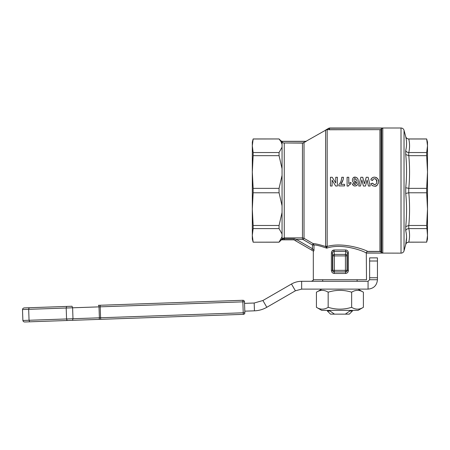 <?xml version="1.0" encoding="UTF-8"?>
<svg xmlns="http://www.w3.org/2000/svg" width="450" height="450" viewBox="0 0 450 450"><rect width="100%" height="100%" fill="white"/><g stroke="black" fill="none" stroke-linecap="round" stroke-linejoin="round"><path stroke-width="0.67" d="M321.761 310.387L316.423 307.311C320.338 309.757 324.253 309.757 328.168 307.311C335.993 309.757 343.817 309.757 351.647 307.311C355.556 309.757 359.471 309.757 363.386 307.311L358.048 310.387L321.761 310.387M321.761 289.119L316.423 292.196C320.338 289.749 324.253 289.749 328.168 292.196C335.993 289.749 343.817 289.749 351.647 292.196C355.556 289.749 359.471 289.749 363.386 292.196L358.048 289.119M327.392 311.017L330.519 314.145L334.491 314.145L330.013 311.017L327.392 311.017L327.392 310.387M330.013 311.017L330.013 310.387M244.479 301.793A1.564 1.564 0 0 0 242.859 300.285A1.564 1.564 0 0 1 244.479 301.793L242.848 301.849L243.231 312.789L244.862 312.733L244.479 301.793L244.862 312.733A1.564 1.564 0 0 1 243.354 314.353L243.231 312.789L100.586 317.773L100.204 306.832L242.848 301.849L242.859 300.285L98.409 305.325A1.564 0.534 88 0 1 98.803 305.769A1.564 0.534 88 0 1 99 306.872L100.204 306.832L100.221 305.263M66.668 306.433L29.149 307.744L72.017 306.248L66.668 306.433L66.189 308.019L99 306.872L99.383 317.812L72.984 318.735L72.608 307.794L72.017 306.248M243.354 314.353L100.71 319.331L243.354 314.353M24.503 321.992L23.378 321.576L24.503 321.992L100.71 319.331L100.586 317.773L99.383 317.812A1.564 0.534 -92 0 1 99.264 318.926A1.564 0.534 -92 0 1 98.899 319.399M401.012 253.142A3.127 3.127 0 0 0 404.032 250.824L404.032 130.326A3.127 3.127 0 0 0 401.012 128.008L401.012 253.142L366.3 253.058L366.497 279.731L313.312 279.731L313.312 251.044M405.726 150.469C406.204 151.723 407.211 152.415 408.746 152.544L426.662 152.544L427.5 145.772L427.5 142.082L426.662 138.954L408.746 138.954C407.216 138.864 406.209 138.088 405.726 136.637L405.726 136.71C406.834 141.345 406.834 145.929 405.726 150.469L405.726 154.507C406.834 165.594 406.834 176.664 405.726 187.718L405.726 193.433C406.834 204.48 406.834 215.55 405.726 226.637L405.726 230.681C406.834 235.221 406.834 239.805 405.726 244.434L406.558 237.521M405.726 136.71C406.204 138.144 407.211 138.909 408.746 138.999L408.746 138.954M405.726 244.507C406.209 243.056 407.216 242.286 408.746 242.19L426.662 242.145L408.746 242.145C407.211 242.241 406.204 243 405.726 244.434L404.032 250.824M427.5 232.808L427.5 148.343L427.5 232.808M405.726 187.718L408.746 188.364L426.662 188.364L427.5 172.018L427.5 239.062L426.662 242.19M426.662 188.364L426.662 192.78L408.746 192.78L408.746 188.364M349.796 310.387L349.796 311.017L345.324 314.145L349.29 314.145L352.418 311.017L352.418 310.387M253.148 228.6L253.148 225.478L279.056 225.478L279.056 228.6L253.148 228.6L252.309 235.373L252.309 239.062L253.148 242.19L279.056 242.19L281.407 239.844M381.679 252.534L382.787 253.058L382.787 128.087L381.679 128.61L381.679 252.534L379.924 251.398L367.644 251.393L367.088 251.494L366.081 252.939C363.656 251.021 341.899 242.888 326.689 248.175C320.164 245.908 315.928 244.856 313.982 245.014C315.928 244.856 320.164 245.908 326.689 248.175L327.173 246.448L327.173 129.718L329.462 129.651L328.68 128.295L325.609 130.072L327.173 129.718M305.781 141.587L306.377 141.199L305.595 141.3A1.564 1.564 0 0 0 306.377 141.092L329.462 128.008L329.462 129.651L380.475 129.651L381.032 129.285L381.032 251.859M305.303 141.896L302.468 143.094L283.376 142.971L303.351 142.971M294.188 240.002L311.67 250.093L312.452 248.743L296.353 239.445L295.571 240.801L313.582 251.201L313.982 250.504L313.431 249.868L313.982 250.504L313.982 245.014L312.452 245.014L313.234 243.664C315.169 243.568 319.359 244.547 325.806 246.589L325.609 246.066L325.806 246.589C319.359 244.547 315.169 243.568 313.234 243.664L304.031 238.314L302.468 237.893L284.265 237.893L282.184 238.686L281.205 239.844L293.923 239.844L294.339 238.866L284.265 238.866L282.341 239.096L281.52 239.844L281.205 239.844L281.492 239.377L282.341 239.096L281.492 239.377M252.309 148.343L252.309 232.808L252.309 148.343M367.644 251.398C365.181 249.739 343.373 241.779 327.173 246.448L325.609 246.066L325.609 130.072L325.609 246.066M328.68 128.216L382.787 128.087M305.595 141.711L305.595 141.407L282.054 141.407L280.946 140.946L282.054 141.3L280.946 140.844L279.056 138.954L253.148 138.999L252.309 145.772L252.309 142.082L253.148 138.954L279.056 138.954M281.711 141.789L283.376 142.971M281.008 141.66L282.054 144.394L281.008 141.66L279.056 138.999M333.276 271.451A1.564 1.564 -90 0 1 332.82 270.349L334.384 270.349L334.384 271.912A1.564 1.564 -90 0 1 333.276 271.451L334.384 271.912L345.426 271.912L345.426 270.349L346.989 270.349A1.564 1.564 90 0 1 346.989 270.399L346.534 271.451L345.426 271.912L346.905 271.451L347.377 270.349L346.989 270.349L346.989 255.904L347.377 252.962L346.922 251.831L345.808 251.494L345.476 249.986L334.333 249.986C332.544 250.048 331.56 251.038 331.374 252.962L331.374 270.349C331.577 272.273 332.572 273.313 334.361 273.476L345.454 273.476C347.243 273.313 348.233 272.273 348.435 270.349L348.435 252.962C348.255 251.038 347.265 250.042 345.476 249.986L346.607 250.149M382.787 253.058L366.081 252.939M348.435 252.962L347.377 252.962L347.377 270.349L348.435 270.349M346.528 254.841A1.564 1.508 7.4 0 1 346.989 255.904L345.426 255.904L345.426 254.396A1.564 1.508 7.4 0 1 346.528 254.841M332.077 250.954L334.333 249.986L334.007 251.494L332.887 251.831L332.438 252.962L332.82 255.904L333.281 254.841L334.384 254.396L334.384 255.904L332.82 255.904L332.82 270.349L332.438 270.349L332.904 271.451L334.035 271.912L334.361 273.476M331.374 270.349L332.438 270.349L332.438 252.962L331.374 252.962M253.148 242.19L279.056 242.145L282.054 236.751L282.054 233.989L279.056 228.6M322.701 281.295L322.701 279.731M357.109 279.731L357.109 281.295M279.056 192.78L253.148 192.78L253.148 188.364L279.056 188.364L279.056 192.78L282.054 205.796L282.054 233.989M279.056 155.666L253.148 155.666L253.148 152.544L279.056 152.544L279.056 155.666L282.054 168.683L282.054 205.796M252.309 142.082L252.309 145.772L253.148 152.544M253.148 155.666L252.309 172.018L252.309 145.772M253.148 192.78L252.309 209.132L252.309 172.018L253.148 188.364M252.309 239.062L252.309 209.132L253.148 225.478M345.454 273.476L345.78 271.912L345.426 271.912M334.384 271.912L334.035 271.912L334.384 271.912M280.946 140.844L282.054 142.155L282.054 168.683M381.679 128.61L381.032 129.285M380.475 129.651L329.287 129.752M355.264 182.919L354.898 182.947C353.413 182.908 352.564 181.952 352.35 180.084C352.553 181.941 353.402 182.897 354.898 182.947L356.456 182.205L355.978 182.638M353.543 177.581L355.804 177.176L357.255 178.042M357.581 178.487L357.767 178.852M357.907 179.235L358.104 182.942M356.743 185.518L356.119 185.856M353.121 185.276L352.507 183.876C352.491 185.018 353.317 185.743 354.994 186.053L353.841 185.816M352.507 183.876L354.133 183.696L352.507 183.876M354.397 184.382L355.095 184.669L354.133 183.696M348.778 183.583L350.944 182.312L348.778 183.583L348.778 177.261L347.096 177.261L347.096 186.053L348.457 186.053C348.103 185.794 348.93 185.051 350.944 183.836L350.466 184.033M349.813 184.427L348.829 185.349M373.039 185.951L371.818 185.214L370.924 183.606L371.818 185.214L373.86 186.131M373.984 184.59L374.512 184.657L372.741 183.437M372.769 183.504L372.994 183.926M376.627 182.689L376.706 181.693C376.858 183.352 376.127 184.343 374.512 184.657L375.998 184.067M376.031 184.033L376.307 183.656M373.044 179.415L372.611 180.484C372.532 179.629 373.185 179.01 374.552 178.622C376.549 179.556 377.269 180.579 376.706 181.693L376.138 179.364M375.975 179.179L375.48 178.824M371.256 178.993L371.503 178.566M371.559 178.481L373.022 177.362L374.535 177.114L376.459 177.57M376.504 177.598L378.101 179.353M378.18 179.539L378.529 181.558L378.124 183.831M377.19 185.164L375.891 185.94M375.739 185.985L374.428 186.165C376.447 186.694 377.814 185.158 378.529 181.558C378.849 179.347 377.522 177.862 374.535 177.114C372.223 177.491 371.008 178.436 370.896 179.944L372.611 180.484M344.593 185.906L338.85 185.906L344.593 185.906L344.593 184.343L340.774 184.343C342.534 181.907 343.418 179.55 343.418 177.261L341.792 177.261C341.01 183.212 339.941 182.919 338.85 184.686L338.85 185.906M339.677 183.667L340.138 182.936M340.256 182.734L340.785 181.688M341.319 180.236L341.786 177.564M343.007 179.933L340.774 184.343M360.512 186.019L358.729 186.019L360.512 186.019L361.856 179.904L363.397 186.019L365.501 186.019L363.397 186.019M370.226 186.019L368.409 186.019L370.226 186.019L368.151 177.261L366.221 177.261L364.478 183.808L362.745 177.261L360.861 177.261L358.729 186.019M337.399 186.019L335.683 186.019L337.399 186.019L337.399 177.261L335.762 177.261L335.762 183.009L332.218 177.261L330.452 177.261L330.452 186.019L332.083 186.019L330.452 186.019M313.431 249.868L312.452 248.743L313.431 249.868M302.468 143.094L302.468 239.445L296.353 239.445L294.339 238.866M302.468 239.445L303.249 239.659L304.031 238.314L304.031 142.672M282.054 236.751L282.341 239.096M313.982 245.014L313.234 243.664M354.994 186.053C359.336 184.764 357.604 183.105 358.194 181.519C357.851 180.287 359.021 178.222 355.157 177.114C353.678 176.917 352.744 177.907 352.35 180.084M356.456 182.205C356.805 182.964 356.355 183.786 355.095 184.669M354.105 179.235L353.993 180.062C353.756 179.466 354.116 178.948 355.078 178.509L356.316 180.214C356.541 180.771 356.152 181.271 355.157 181.71C354.628 181.98 354.24 181.434 353.993 180.062L354.032 180.619M356.226 179.516L356.074 179.151M355.078 178.509L354.696 178.577M354.786 181.648L355.545 181.643L356.197 180.956M350.944 183.836L350.944 182.312M372.673 183.189L370.924 183.606M365.501 186.019L367.099 180.006L368.409 186.019M332.083 186.019L332.083 180.141L335.683 186.019M279.056 152.544L282.054 147.156M279.056 188.364L282.054 175.354M279.056 225.478L282.054 212.462M326.689 248.175L325.806 246.589L327.037 246.662M252.309 235.373L253.148 242.145M352.418 311.017L349.796 311.017M345.324 314.145L334.491 314.145M426.662 138.954L427.5 145.772L427.5 172.018L426.662 155.666L408.746 155.666L408.746 152.544M426.662 152.544L426.662 155.666M405.726 226.637L408.746 225.478L426.662 225.478L427.5 209.132L426.662 192.78M426.662 225.478L427.5 235.373L426.662 242.145L408.791 242.145C409.815 237.628 409.815 233.117 408.791 228.6L408.746 225.478M426.662 228.6L408.791 228.6M426.662 138.999L408.791 138.999C409.815 143.516 409.815 148.033 408.791 152.544M405.726 230.681C406.204 229.421 407.211 228.729 408.746 228.6M405.726 193.433L408.746 192.78M405.726 154.507L408.746 155.666M244.806 311.169L254.453 310.832L254.177 303.019L244.536 303.356M377.449 261.006L377.449 257.873L369.624 257.873L369.624 277.751L377.449 277.751L377.449 261.006L369.624 261.006M369.624 277.751L369.624 279.731L377.449 279.731L377.449 277.751M369.624 257.873L377.449 257.873M311.462 281.295L313.312 280.271L313.312 261.006M377.449 279.731C376.892 285.429 373.759 288.562 368.061 289.119L368.061 281.295L369.624 279.731M368.061 281.295L301.646 281.295L301.646 289.119L368.061 289.119M301.646 289.119L295.391 290.796L291.476 284.017C294.626 282.223 298.018 281.312 301.646 281.295M291.476 284.017L262.907 300.516L266.822 307.288L295.391 290.796M266.822 307.288C262.986 309.482 258.863 310.663 254.453 310.832M254.177 303.019L262.907 300.516M285.654 296.415L283.719 297.529M279.743 299.824L281.278 298.941L279.743 299.824M278.145 300.746L275.918 302.034M288.562 294.733L286.386 295.993M290.931 293.366L292.224 292.624M273.819 303.249L268.279 306.444M294.902 291.071L293.383 291.954M270.574 305.123L273.06 303.683M29.149 307.744L24.008 307.924L22.922 308.424L22.5 309.544L66.189 308.019L66.572 318.96L29.053 320.271L28.671 309.33L29.149 307.744L28.789 308.216M23.378 321.576L22.883 320.484L22.5 309.544L22.922 308.424L24.008 307.924M363.386 307.311L363.386 292.196M351.647 307.311L351.647 292.196M328.168 307.311L328.168 292.196M316.423 307.311L316.423 292.196M66.769 320.062L67.163 320.507L66.572 318.96L72.984 318.735L72.506 320.316M29.644 321.817L29.053 320.271L22.883 320.484M293.923 239.844L284.265 239.844L284.265 143.094M379.924 129.752L379.924 251.398M380.475 251.494L367.088 251.494M282.054 141.407L282.054 142.155M334.384 255.904L345.426 255.904L345.426 270.349L334.384 270.349L334.384 255.904M345.426 254.396L334.384 254.396L334.007 251.494L345.808 251.494L345.426 254.396M281.824 239.844L282.521 239.062L281.824 239.844M303.249 239.659L312.452 245.014L312.452 248.743M282.184 238.686L282.521 239.062M408.791 225.478C409.815 214.577 409.815 203.681 408.791 192.78M408.791 188.364C409.815 177.469 409.815 166.567 408.791 155.666M401.012 128.008L329.462 128.008M305.595 141.3L282.054 141.3M405.726 136.637L404.032 130.326"/></g></svg>
